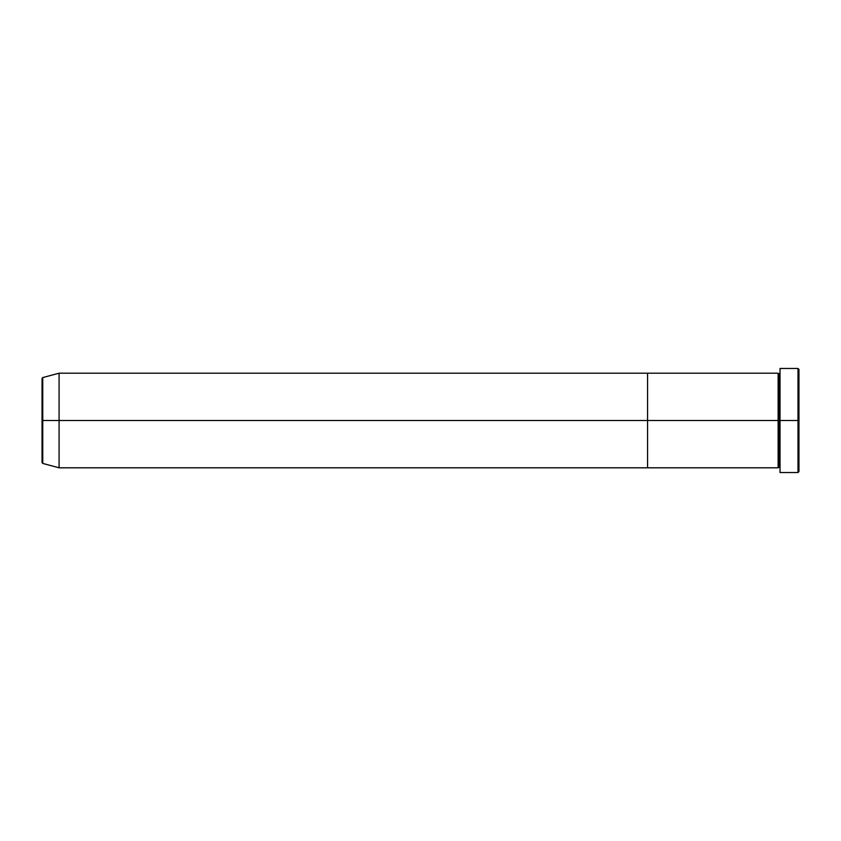 <?xml version="1.0" encoding="UTF-8"?>
<svg xmlns="http://www.w3.org/2000/svg" width="841" height="841" viewBox="0 0 841 841"><rect width="100%" height="100%" fill="white"/><g stroke="black" fill="none" stroke-linecap="round" stroke-linejoin="round"><path stroke-width="1.26" d="M780.028 471.538L780.028 368.463L780.028 420.5L798.95 420.5L798.95 369.409L798.95 471.591L798.95 420.5L798.004 420.5L798.004 472.537L798.004 420.5L779.081 420.5L779.081 374.14L779.081 420.5L778.135 420.5L778.135 373.194L778.135 420.5L647.57 420.5L647.57 467.806L647.57 373.194L647.57 420.5L778.135 420.5L778.135 373.194L59.08 373.194L59.08 420.5L42.754 420.5L42.754 463.433L42.754 420.5L42.05 420.5L42.05 462.518L42.05 420.5L42.05 462.518L42.754 463.433L42.754 420.5L59.08 420.5L59.08 467.806L59.08 420.5L647.57 420.5L59.08 420.5L59.08 373.194L42.754 377.567L42.754 420.5L42.754 377.567L42.754 420.5L42.05 420.5L42.05 378.482L42.05 420.5L42.05 378.482L42.754 377.567M780.028 467.806L779.081 466.86L778.135 467.806L779.081 374.14L779.081 466.86L779.081 420.5L779.081 466.86L779.081 420.5L780.028 420.5L780.028 472.285M798.004 420.5L798.004 368.463L798.004 420.5M778.135 420.5L778.135 467.806L778.135 420.5M778.135 467.806L647.57 467.806L647.57 373.194L647.57 467.806L59.08 467.806L42.754 463.433M780.028 472.537L798.004 472.537L798.95 471.591M778.135 373.194L779.081 374.14L780.028 373.194M798.95 369.409L798.004 368.463L780.028 368.463"/></g></svg>
